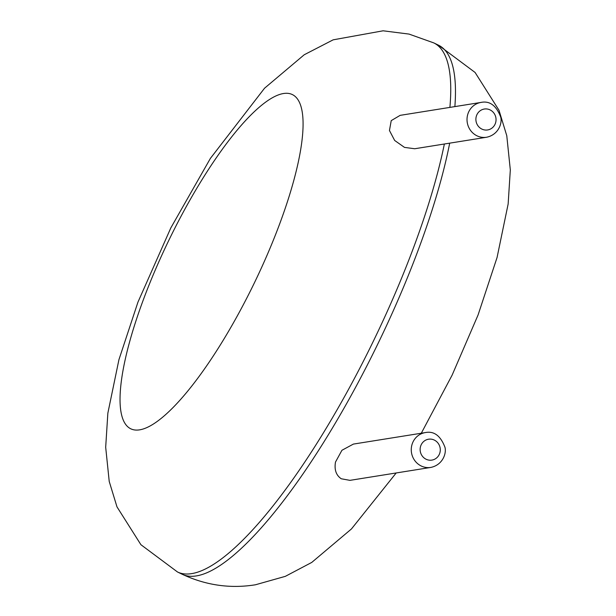 <?xml version="1.0" encoding="UTF-8"?>
<svg xmlns="http://www.w3.org/2000/svg" width="616" height="616" viewBox="0 0 616 616"><rect width="100%" height="100%" fill="white"/><g stroke="black" fill="none" stroke-linecap="round" stroke-linejoin="round"><path stroke-width="0.92" d="M400.146 115.354L391.229 120.621L389.451 130.507L394.663 140.463L404.496 147.393L414.714 148.749L486.602 137.245A17.633 16.771 -99.1 0 1 476.969 135.805A17.633 16.771 -99.1 0 1 467.151 117.333A17.633 16.771 -99.1 0 1 481.027 102.418L400.146 115.354M430.838 467.421L349.957 480.357L341.256 478.771C336.12 475.275 334.195 469.708 335.489 462.062L341.942 450.273L353.384 444.09L425.271 432.594C433.957 430.815 440.517 435.689 444.945 447.231C446.662 453.099 442.896 464.903 430.838 467.421A17.633 16.771 -99.1 0 1 421.205 465.981A17.633 16.771 -99.1 0 1 411.396 447.509A17.633 16.771 -99.1 0 1 425.271 432.594M444.359 144.005A293.947 75.66 115.8 0 1 332.186 418.21A293.947 75.66 115.8 0 1 191.553 573.635A293.947 75.66 115.8 0 1 177.477 571.971L140.91 544.706L116.994 506.891L109.224 481.45L105.683 447.247L107.854 413.167L118.934 359.675L137.938 302.171L170.84 227.874L210.418 158.358L264.541 88.227L304.235 54.755L333.156 39.832L383.098 30.8L409.039 34.088L433.81 42.912A293.947 75.66 115.8 0 1 449.896 107.4M449.688 143.151A293.947 75.66 115.8 0 1 337.961 418.672A293.947 75.66 115.8 0 1 196.265 575.922A293.947 75.66 115.8 0 1 182.19 574.258L177.477 571.971M433.81 42.912L438.523 45.191A293.947 75.66 115.8 0 1 454.87 106.599M139.393 429.883A185.609 47.771 115.8 0 1 198.406 185.601A185.609 47.771 115.8 0 1 296.504 169.908A185.609 47.771 115.8 0 1 139.393 429.883M481.858 129.075A10.58 10.064 -99.1 0 1 480.057 110.834A10.58 10.064 -99.1 0 1 495.995 118.557A10.58 10.064 -99.1 0 1 481.858 129.075M426.103 459.243A10.58 10.064 -99.1 0 1 424.293 441.01A10.58 10.064 -99.1 0 1 440.232 448.733A10.58 10.064 -99.1 0 1 426.103 459.243M182.19 574.258C205.836 585.323 230.245 588.827 255.424 584.784L285.339 576.345L311.765 562.416L351.459 528.944L396.188 472.965M438.523 45.191L475.09 72.465L499.006 110.279L506.776 135.713L510.317 169.916L508.146 204.004L497.066 257.496L478.062 314.992L452.106 375.175L421.298 433.225M481.027 102.418C489.72 100.639 496.28 105.521 500.708 117.055C502.417 122.931 498.66 134.735 486.602 137.245"/></g></svg>
